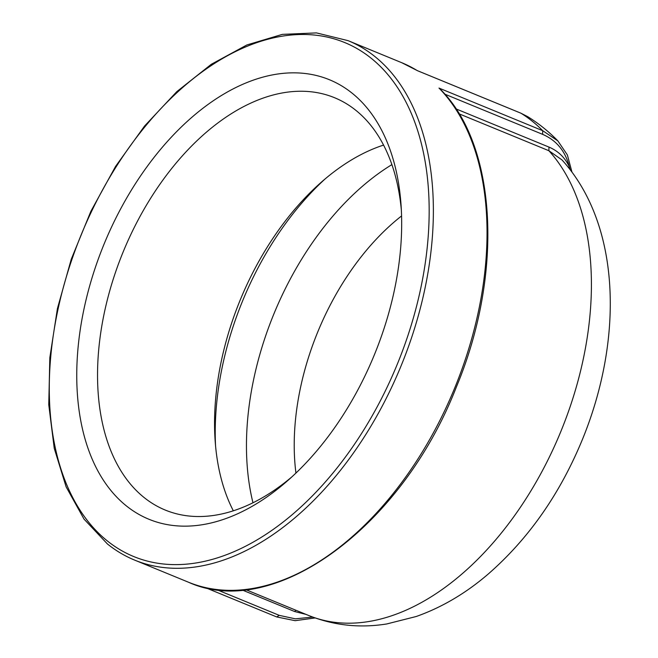 <?xml version="1.0" encoding="UTF-8"?>
<svg xmlns="http://www.w3.org/2000/svg" width="658" height="658" viewBox="0 0 658 658"><rect width="100%" height="100%" fill="white"/><g stroke="black" fill="none" stroke-linecap="round" stroke-linejoin="round"><path stroke-width="0.99" d="M291.839 476.91A222.873 137.012 112.3 0 1 165.224 510.049A222.873 137.012 112.3 0 1 123.194 251.825A222.873 137.012 112.3 0 1 334.626 97.746A222.873 137.012 112.3 0 1 401.372 210.321M383.581 145.089A222.873 137.012 -67.7 0 0 321.26 182.258A222.873 137.012 -67.7 0 0 257.401 263.957A222.873 137.012 -67.7 0 0 215.133 440.556A222.873 137.012 -67.7 0 0 233.327 510.797M122.396 205.65A237.571 146.051 112.3 0 1 293.443 72.841A237.571 146.051 112.3 0 1 401.059 205.09A237.571 146.051 112.3 0 1 356.003 393.336A237.571 146.051 112.3 0 1 287.933 480.422A237.571 146.051 112.3 0 1 100.97 476.343A237.571 146.051 112.3 0 1 122.396 205.65M416.991 70.447L417.756 70.817M571.975 172.133L567.361 154.91L557.852 140.886L542.685 130.679A280.793 172.618 -67.7 0 0 520.955 113.217L527.469 116.54M443.245 92.367L440.58 89.504M312.739 617.081L295.294 618.833L279.272 615.362L276.673 616.933L295.154 620.683L315.133 617.944M570.256 169.838L569.31 166.737L568.463 167.543M459.087 113.826L548.871 150.715L561.924 159.878M440.457 89.373C497.168 145.862 503.617 273.851 456.405 386.92C401.997 526.935 273.983 621.275 188.328 582.157A280.793 172.618 112.3 0 0 439.634 420.931A280.793 172.618 112.3 0 0 438.993 88.073L542.685 130.679L542.62 134.347C556.479 140.327 565.37 151.118 569.31 166.737C564.926 157.517 558.14 150.97 548.969 147.088L548.871 150.715A265.89 163.455 112.3 0 1 545.03 465.708A265.89 163.455 112.3 0 1 308.561 615.444L245.755 589.642M215.536 445.565A237.571 146.051 112.3 0 1 260.897 262.558A237.571 146.051 112.3 0 1 325.068 178.976M188.328 582.157L134.668 560.114A280.793 172.618 -67.7 0 0 385.975 398.888A280.793 172.618 -67.7 0 0 385.333 66.03A280.793 172.618 -67.7 0 0 348.09 40.656L401.75 62.707A280.793 172.618 112.3 0 1 417.254 70.612L520.618 113.077M107.114 540.744A277.816 170.792 112.3 0 1 186.954 83.829A277.816 170.792 112.3 0 1 423.53 273.901A277.816 170.792 112.3 0 1 107.114 540.744M242.193 589.987L294.685 611.553L295.853 610.221M294.685 611.553L305.995 614.391M204.959 587.471L276.673 616.933M216.392 589.519L279.272 615.362M548.969 147.088L455.953 108.874M444.841 94.168L542.62 134.347M295.935 473.077A204.77 125.884 112.3 0 1 401.586 215.931M391.905 164.615A238.566 146.66 -67.7 0 0 252.968 502.761M401.75 62.707L417.526 70.71L520.791 113.135M561.94 159.869C621.111 225.118 623.373 338.755 582.824 438.467C560.377 493.377 528.859 538.548 488.269 573.998C465.88 593.253 441.863 607.416 416.234 616.497L386.789 623.949C359.704 628.308 333.631 625.478 308.561 615.444M527.609 116.598C538.68 123.449 548.772 131.551 557.894 140.911M134.668 560.114C124.921 556.109 115.841 550.721 107.427 543.969L84.043 519.137L66.129 486.879L54.244 448.312L48.758 404.744L49.835 357.631L57.419 308.577L71.253 259.244L90.87 211.3L115.586 166.384L144.571 126.023L176.854 91.594L211.333 64.262L246.882 44.958L282.323 34.372L316.457 32.9L348.09 40.656"/></g></svg>
